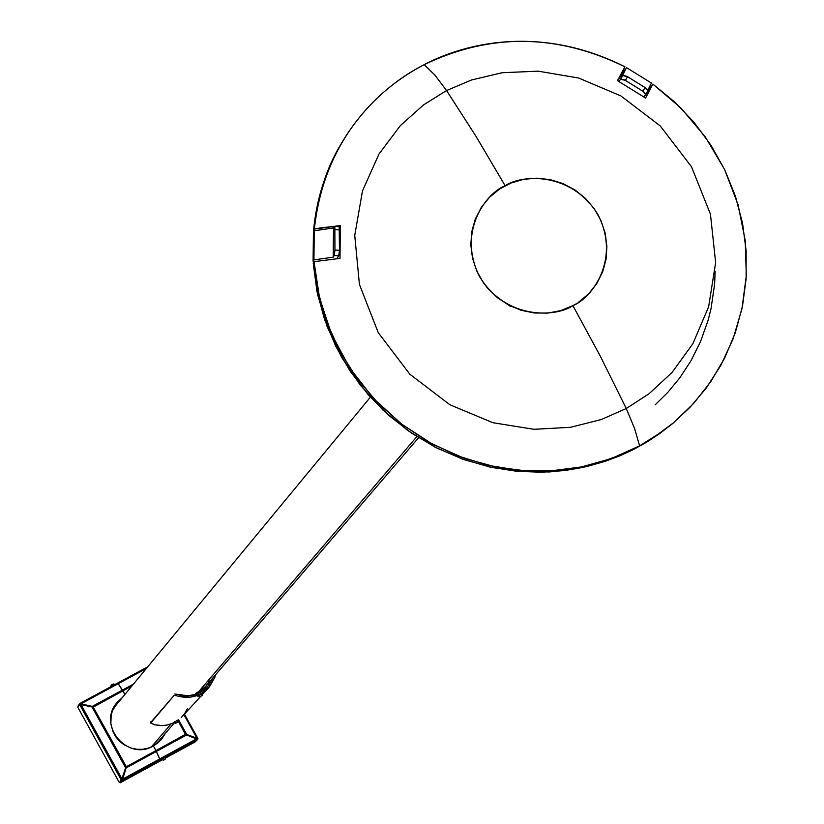 <?xml version="1.0" encoding="UTF-8"?>
<svg xmlns="http://www.w3.org/2000/svg" width="824" height="824" viewBox="0 0 824 824"><rect width="100%" height="100%" fill="white"/><g stroke="black" fill="none" stroke-linecap="round" stroke-linejoin="round"><path stroke-width="1.24" d="M370.388 397.178L115.669 705.632L112.363 710.793L115.937 705.303M201.159 690.502L199.614 691.099L201.54 690.378L205.639 686.371L199.748 691.192L201.55 690.388M416.851 436.617L198.8 691.532L416.851 436.617M153.861 745.699L158.363 741.559L174.214 723.06M171.052 723.956L151.4 746.946L171.052 723.956M190.838 695.508L192.116 695.168M195.597 693.89L195.051 694.55L195.597 693.89M208.235 682.684L209.059 680.737M206.597 685.166L207.215 684.301M114.495 706.199L119.696 700.75L114.495 706.199M114.917 705.643L119.161 701.399L114.773 705.818M158.023 742.805L162.493 736.738L158.023 742.805L153.388 745.957L155.952 750.592L153.388 745.957L148.217 748.141L142.707 749.274L137.072 749.304L131.521 748.233L123.827 744.669L119.408 741.116L115.772 736.78L113.032 731.825L110.859 723.657L111.158 715.232L112.713 709.845L116.957 702.615L122.477 697.382L116.575 703.088C97.232 725.759 127.905 761.5 153.388 745.957L155.952 750.592L126.309 766.732L155.952 750.592L153.388 745.957L160.721 740.23L165.336 733.432L161.947 738.798L158.023 742.805M158.342 742.465L161.947 737.377L158.342 742.465M174.039 695.518L150.689 723.039L154.747 724.832L161.689 725.614L167.22 725.038L173.802 722.813L167.736 724.924L162.555 725.604L154.747 724.832L150.514 722.71L174.039 695.518M174.626 695.425L175.172 695.497L174.626 695.425M175.873 695.631L176.697 695.827L175.873 695.631M177.603 696.043L178.581 696.29L177.603 696.043M179.581 696.527L178.581 696.29L179.581 696.527L180.198 695.075L174.843 694.004L187.903 695.786L195.494 694.416L200.201 692.387L208.132 685.97L213.014 677.761L207.535 686.649C199.995 694.333 190.89 697.145 180.198 695.075L179.581 696.527C190.931 698.824 200.623 695.899 208.647 687.752L214.796 677.421L209.42 686.886L200.963 693.756L190.56 697.125L179.581 696.527M215.105 676.473L214.796 677.421L215.105 676.473M215.486 674.866L215.332 675.577L215.486 674.866M187.357 708.764L184.648 713.594L181.29 717.549L200.685 696.445M213.488 677.194L214.796 677.421L213.488 677.194M197.06 693.056L199.614 691.089L199.975 691.604L201.767 690.79L199.975 691.604L201.715 691.006L200.871 691.635L195.834 694.086L199.624 691.089L195.916 693.406M200.479 691.697L199.511 692.129L200.479 691.697M197.544 693.386L199.511 692.129L197.544 693.386M197.585 693.478L195.844 694.096L199.748 691.192L195.607 693.674M200.098 690.842L201.283 690.409M195.669 693.458L199.078 691.377M198.584 695.909L197.781 696.239L198.327 695.817M201.695 695.734L199.707 696.908L201.695 695.734L201.756 693.901L201.695 695.734M201.973 694.024L197.801 695.93L202.57 693.592M199.872 696.795L201.942 695.683L199.872 696.795M201.911 693.829L198.265 695.621L202.477 693.406M177.922 720.155L174.884 721.855L176.099 722.906L177.315 722.37L175.502 723.328L176.099 722.906L174.884 721.855L173.637 722.689L177.86 720.063L173.812 722.524M175.481 723.307L173.782 722.452M177.17 722.329L175.615 723.245L177.17 722.329M177.757 722.061L178.2 720.166L177.315 720.32M174.791 721.69L173.545 722.524M578.716 302.49L572.917 305.622L600.624 356.771L626.261 408.508L649.085 393.718L671.962 372.561L692.829 343.762L708.64 306.765L715.644 262.537L710.442 214.168L691.501 166.767L660.261 125.959L620.915 95.934L578.747 78.053L538.216 71.163L502.125 72.728L471.575 79.969L446.557 90.547L476.2 136.65L505.153 185.74C521.911 174.276 571.393 171.598 597.864 214.456C620.997 259.096 592.003 298.154 572.917 305.622L560.753 310.617L547.723 313.11L534.354 312.996L521.149 310.298L508.635 305.096L497.284 297.598L487.53 288.101L483.389 282.714L476.736 270.921L472.492 258.159L470.813 244.924L471.75 231.729L475.283 219.081L481.267 207.473L489.446 197.338L499.529 189.077L511.107 182.99L523.745 179.313L536.96 178.18L550.236 179.642L563.07 183.618L574.987 189.973L585.514 198.46L594.269 208.75L600.902 220.451L605.166 233.13L606.897 246.304L606.031 259.457L602.581 272.095L596.689 283.724L588.573 293.911L578.541 302.253M672.559 423.608L659.427 433.774L646.964 441.983L633.903 449.276L620.307 455.621L605.403 461.265L586.214 466.703L564.976 470.535L541.749 472.245L516.699 471.287L490.167 467.115L462.686 459.184L434.99 447.102L407.983 430.633L382.697 409.827L360.191 385.035L341.414 356.947L327.097 326.5L317.673 294.807L313.202 263.01L314.037 261.672L313.089 261.239L313.934 259.9L314.253 230.782L313.934 259.9L333.226 257.15L333.524 227.96L314.253 230.782L313.419 232.172L313.089 261.239L314.047 261.672L340.003 258.386L340.343 225.632L339.488 226.981L340.343 225.632L320.227 227.939L314.408 229.031L313.563 230.411L314.325 230.772L313.563 230.411C317.312 196.596 326.51 167.746 341.157 143.85L340.745 144.56C325.47 170.949 316.406 199.573 313.563 230.411L314.408 229.031C317.25 198.151 326.325 169.487 341.61 143.057C361.736 109.098 389.268 82.956 424.206 64.643L434.897 75.087L446.557 90.547L471.575 79.969L502.125 72.728L538.216 71.163L578.747 78.053L620.915 95.934L660.261 125.959L691.501 166.767L710.442 214.168L715.644 262.537L708.64 306.765L692.829 343.762L671.962 372.561L649.085 393.718L626.261 408.508L634.542 428.367L639.599 445.856L656.285 435.752L673.26 423.011L690.1 407.241L706.22 388.094L720.876 365.289L733.133 338.767L741.971 308.712L746.317 275.649L745.226 240.526L738.046 204.64L724.615 169.538L705.272 136.856L680.923 108.016L652.855 84.079L645.604 98.056L617.495 80.68L624.901 66.795C540.925 24.473 465.498 42.838 424.206 64.643C382.635 85.706 324.172 136.362 314.408 229.031L340.343 225.632L340.003 258.386L314.037 261.672L319.578 298.144L331.619 334.256L349.953 368.307L373.766 398.703L401.762 424.206L432.415 444.105L464.139 458.257L495.574 466.951L525.63 470.844L553.594 470.72L579.045 467.424L601.829 461.749L621.966 454.374L639.599 445.856L634.542 428.367L626.261 408.508L601.252 419.56L570.517 427.296L534.014 429.314L492.845 422.702L449.883 404.749L409.847 374.23L378.237 332.628L359.408 284.362L354.742 235.376L362.488 190.9L378.988 154.026L400.392 125.578L423.598 104.864L446.557 90.547L434.897 75.087L424.206 64.643C490.383 32.909 557.281 33.63 624.901 66.795L617.495 80.68L645.604 98.056L652.855 84.079L674.774 102.073L694.282 122.632L711.061 145.405L724.852 170.043L735.399 196.122L742.548 223.222L746.142 250.887L746.132 278.677L742.506 306.116L735.307 332.752L724.636 358.141L710.679 381.831L693.633 403.43L673.795 422.558L662.156 431.652L639.599 445.856L611.501 458.494L581.651 466.909L550.679 470.895L519.254 470.36L488.014 465.313L457.65 455.827L428.81 442.117L402.102 424.463L378.103 403.245L357.328 378.906L340.219 351.992L327.138 323.059L318.352 292.736L314.037 261.672L313.202 263.01L316.972 291.469L324.512 319.352L335.687 346.152L350.313 371.397L368.122 394.624L388.794 415.409L411.959 433.393L437.214 448.235L464.087 459.679L492.113 467.527L520.758 471.637L549.536 471.956L577.923 468.465L605.403 461.265L629.423 451.501L651.187 439.347L673.795 422.558M644.049 97.067L645.007 95.594L644.049 97.067M647.304 92.082L652.855 84.079L647.304 92.082M655.296 404.708L667.801 392.368L679.79 377.845L690.842 360.994L700.472 341.775L708.115 320.248L711.019 308.681L714.614 284.146L715.17 271.302M626.261 408.508L600.624 356.771L572.917 305.622C556.262 317.25 506.369 320.176 479.774 276.967C456.651 231.946 486.119 193.043 505.153 185.74L476.2 136.65L446.557 90.547L423.598 104.864L400.392 125.578L378.988 154.026L362.488 190.9L354.742 235.376L359.408 284.362L378.237 332.628L409.847 374.23L449.883 404.749L492.845 422.702L534.014 429.314L570.517 427.296L601.252 419.56L626.261 408.508M511.117 306.353L510.025 306.549M647.87 90.146L651.413 83.039L626.477 67.62L620.637 79.217L624.623 79.949L643.606 91.68L645.841 94.451L643.884 96.954L647.911 91.073L647.479 89.548L645.789 88.024L626.817 76.292L623.088 75.375L621.347 77.446L626.477 67.62L651.413 83.039L647.87 90.146M625.231 69.206L620.317 76.714L625.231 69.206M617.681 80.793L620.317 76.714L617.681 80.793M618.845 81.483L620.637 79.217L618.845 81.483M645.068 87.55L627.569 76.725L625.375 80.381L642.885 91.207L645.068 87.55L642.885 91.207L645.8 94.595L647.983 90.939L645.068 87.55M625.375 80.381L627.569 76.725L622.831 75.561L620.637 79.217L625.375 80.381M313.089 261.239L313.419 232.172L314.253 230.782L333.524 227.96L334.802 226.229L334.956 250.084L334.256 255.543L333.226 257.15L313.934 259.9L313.089 261.239M336.882 258.623L338.746 255.728L334.256 255.543L333.226 257.15L333.524 227.96L334.832 226.281L334.956 250.084L339.457 250.269L338.88 255.44L336.882 258.623M339.179 226.373L339.457 250.269L339.663 229.875L335.162 229.68L339.663 229.875L339.323 226.466L334.853 226.312L339.323 226.466M339.457 250.269L334.956 250.084L334.256 255.543L338.746 255.728L339.457 250.269M79.629 704.324L93.328 707.105L81.03 703.789L118.213 683.704L117.678 683.075L118.213 683.704L117.626 683.065L79.835 703.48L93.266 706.951L92.206 706.426L133.406 684.157L122.477 690.059L122.961 690.852L122.477 690.059L122.961 690.852L131.83 686.062L122.961 690.852L124.929 694.416L118.213 683.704L122.477 690.059L92.206 706.426L81.03 703.789L79.825 704.211L79.815 703.5L93.339 706.91L122.961 690.852L124.929 694.416L122.961 690.852L93.246 707.116L126.319 766.691L122.58 779.174L126.124 767.927L156.385 751.447L159.753 758.914L122.58 779.174L120.18 782.8L122.261 780.513L126.124 767.927L156.385 751.447L159.753 758.914L122.58 779.174L122.261 780.513L160.031 759.924L157.765 762.303L120.18 782.8L122.179 779.772L126.309 766.732L125.969 767.772L126.309 766.732L93.246 707.116L80.865 704.335L92.051 706.971L125.578 767.772L121.808 780.029L119.315 782.543L77.683 707.023L119.315 782.543L122.199 778.948L125.742 767.7L122.034 779.01L80.865 704.335L79.619 704.324L92.051 706.971L125.578 767.772L126.082 766.67L121.396 780.256L122.034 779.01L80.865 704.335L79.557 704.355L77.683 707.023L79.557 704.355L121.396 780.256L79.557 704.355M116.555 703.119L122.426 697.454L116.575 703.088M79.815 703.5L77.94 706.158L79.815 703.5L81.03 703.789L146.312 668.521L118.213 683.704L122.477 690.059L117.626 683.065L79.846 703.48M119.727 782.316L121.808 780.029L119.727 782.316M125.969 766.969L125.742 767.7L125.969 766.969M197.657 739.406L160.031 759.924L155.952 750.592L185.503 734.493L178.19 720.928L185.565 734.277L196.926 738.191L186.708 734.472L178.623 719.857L186.708 734.472L185.513 734.328L197.904 738.551L196.678 738.345L197.884 738.479L197.451 739.004L197.904 738.551L185.493 734.277L155.952 750.592L160.031 759.924L159.753 758.914L160.031 759.924L122.261 780.513L120.18 782.8L157.765 762.303L160.031 759.924L157.765 762.303L162.122 759.934L157.765 762.303L160.031 759.924L197.657 739.406L195.206 741.888L165.892 757.874L195.206 741.888L197.657 739.406L185.946 734.709L196.771 738.726L159.753 758.914L196.771 738.726L197.564 739.241M160.721 740.23L165.284 733.494L161.895 738.86M156.385 751.447L186.554 735.018L185.503 734.493L186.554 735.018L156.385 751.447M183.948 714.717L196.926 738.191L183.948 714.717M197.863 738.469L184.432 714.192M117.616 683.075L147.733 666.801M147.723 666.812L117.636 683.065M162.946 758.677L165.758 757.205L165.47 758.976L163.945 759.883L165.449 759.007L163.307 760.171L165.408 758.997L165.758 757.205L162.946 758.677M161.689 759.543L163.317 760.161M165.768 757.287L165.006 757.555M163.646 759.955L165.284 759.069L163.646 759.955M111.219 685.166L111.127 686.577L111.312 685.135M111.374 685.001L113.341 683.961L111.374 685.001M112.219 685.98L114.083 684.981L112.219 685.98M205.341 686.722L418.582 437.719M208.637 687.772L202.56 694.405M150.524 722.689L151.091 721.35M200.325 691.954L201.54 690.378M202.107 695.58L202.467 693.396M199.707 696.908L197.781 696.239M340.745 144.56L341.61 143.057M197.904 738.5L184.442 714.171M163.307 760.181L161.473 759.419M165.47 758.976L165.892 757.163M111.199 685.146L110.756 686.773M113.331 683.961L115.01 684.476"/></g></svg>
